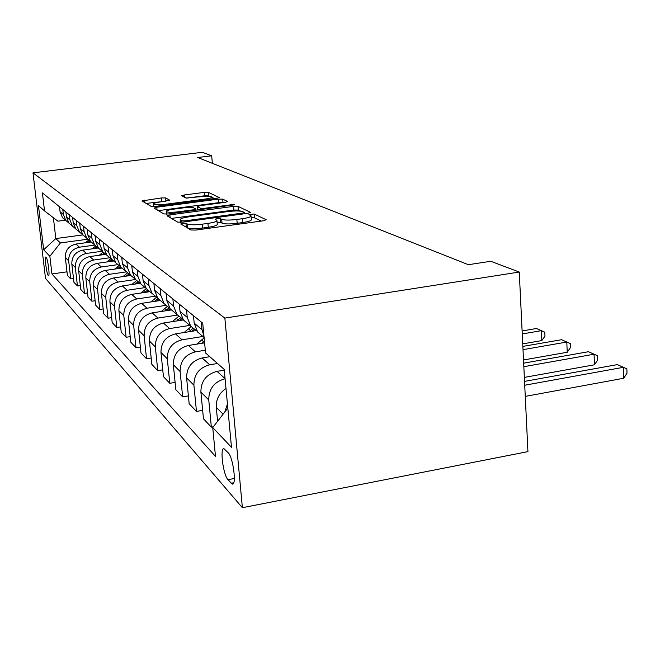 <?xml version="1.0" encoding="UTF-8"?>
<svg xmlns="http://www.w3.org/2000/svg" width="660" height="660" viewBox="0 0 660 660"><rect width="100%" height="100%" fill="white"/><g stroke="black" fill="none" stroke-linecap="round" stroke-linejoin="round"><path stroke-width="0.99" d="M182.696 223.212L180.741 223.946L190.946 230.002L195.764 230.068L263.612 220.753L266.161 219.689L254.125 213.997L248.968 214.615L250.998 215.729C251.303 216.802 248.424 217.792 242.368 218.708L236.849 219.458C229.474 220.325 224.425 220.283 221.694 219.326L220.283 218.584L217 218.559L215.061 219.219L216.909 220.316C217.165 221.43 214.17 222.453 207.933 223.402L202.331 224.161C194.865 225.043 189.841 224.986 187.258 224.004L185.955 223.245L182.696 223.212M251.039 216.158L251.336 219.541C251.633 220.63 248.762 221.636 242.715 222.552L237.196 223.311C229.82 224.185 224.771 224.136 222.049 223.162L220.63 222.403L217.099 222.412M48.279 275.459L48.526 275.608C50.069 276.111 47.767 258.481 46.117 257.136L45.878 257.004C44.36 256.591 46.612 273.966 48.279 275.459M165.643 197.926L161.518 197.926L141.974 200.929L151.132 206.382L155.38 206.398L216.727 198.346L219.26 197.538L208.395 192.374L204.245 192.382L184.214 194.981L181.657 195.773L185.996 198.033L200.293 196.713C206.572 196.02 210.441 196.094 211.901 196.927C212.05 197.686 209.781 198.404 205.087 199.081L164.819 204.361C158.507 205.062 154.671 204.988 153.31 204.154C153.236 203.354 155.628 202.612 160.487 201.91L169.801 200.219L165.643 197.926L165.965 201.201M224.854 318.095L519.263 272.052L490.751 261.277L468.394 264.701L197.703 157.509L211.678 155.801L202.373 152.287L33 172.846L224.854 318.095L242.385 507.713L45.507 278.38L33 172.846M169.851 214.879L167.038 215.795L177.664 222.123L182.284 222.164L247.978 213.279L250.618 212.38L238.046 206.398L233.541 206.382L169.851 214.879L170.123 217.651M163.903 213.955L154.052 208.09L156.791 207.224L218.369 199.13L222.692 199.138L227.667 201.523L225.109 202.348L199.947 205.681L197.299 206.539L200.483 208.23L204.922 208.255L231.412 204.732L234.63 204.798L168.333 213.988L163.903 213.955M228.228 452.785L224.029 448.751C219.656 447.406 223.162 474.895 227.964 479.696L232.262 484.06C236.775 485.702 233.12 457.264 228.228 452.785M66.99 271.821L51.934 273.958L215.49 456.415L212.726 427.564L231.478 447.282L224.21 369.402L205.573 352.96L202.719 323.185L42.422 192.91L44.533 210.911L57.882 221.183L65.456 220.184M51.934 273.958L49.863 256.295L43.667 249.777L38.437 205.532L44.533 210.911M519.263 272.052L527.934 451.63L242.385 507.713M212.371 163.317L211.678 155.801M82.723 234.935L55.811 238.565L60.398 242.938L87.656 239.233M73.491 278.503L70.744 278.899L67.394 275.368L65.34 257.54C65.249 250.272 68.788 245.776 75.966 244.068L91.22 241.981M70.744 278.899L68.673 260.849C68.582 253.489 72.163 248.935 79.431 247.195L94.776 245.083M80.33 285.533L77.443 285.953L73.92 282.241L71.825 263.983C71.734 256.534 75.364 251.922 82.715 250.157L98.233 248.011M77.443 285.953L75.331 267.465C75.24 259.916 78.919 255.238 86.361 253.448L102.176 251.254M87.532 292.933L84.488 293.387L80.776 289.476L78.656 270.757C78.565 263.117 82.285 258.39 89.818 256.567L105.509 254.38M84.488 293.387L82.343 274.42C82.261 266.681 86.031 261.888 93.662 260.032L109.865 257.755M95.131 300.737L91.913 301.216L88.003 297.091L85.841 277.893C85.759 270.055 89.578 265.196 97.3 263.323L113.322 261.055M91.913 301.216L89.735 281.754C89.653 273.817 93.522 268.884 101.351 266.978L117.975 264.619M103.158 308.962L99.751 309.474L95.617 305.126L93.423 285.425C93.349 277.382 97.267 272.382 105.196 270.443L121.712 268.084M99.751 309.474L97.54 289.501C97.465 281.35 101.442 276.276 109.469 274.304L126.522 271.854M111.647 317.658L108.042 318.211L103.669 313.607L101.434 293.378C101.368 285.112 105.394 279.98 113.528 277.967L130.721 275.484M108.042 318.211L105.79 297.693C105.715 289.311 109.807 284.097 118.057 282.051L135.564 279.502M120.648 326.873L116.82 327.467L112.192 322.583L109.915 301.793C109.849 293.296 113.998 288.016 122.356 285.937L140.093 283.33M116.82 327.467L114.526 306.372C114.46 297.751 118.676 292.38 127.149 290.26L144.961 287.628M130.201 336.633L126.126 337.276L121.217 332.104L118.907 310.72C118.849 301.975 123.115 296.53 131.703 294.376L149.944 291.662M126.126 337.276L123.791 315.571C123.742 306.694 128.073 301.158 136.793 298.963L154.886 296.257M140.365 347.012L136.018 347.704L130.795 342.202L128.444 320.191C128.403 311.19 132.792 305.572 141.636 303.336L160.388 300.506M136.018 347.704L133.642 325.355C133.6 316.206 138.072 310.497 147.048 308.22L165.676 305.39M151.189 358.05L146.545 358.801L140.984 352.943L138.592 330.264C138.559 320.991 143.096 315.191 152.196 312.865L171.509 309.911M146.545 358.801L144.136 335.767C144.103 326.337 148.714 320.438 157.963 318.07L177.383 315.067M162.748 369.823L157.781 370.648L151.85 364.386L149.416 341.005C149.391 331.435 154.069 325.446 163.449 323.029L183.364 319.935M157.781 370.648L155.323 346.879C155.306 337.144 160.066 331.048 169.603 328.573L189.816 325.405M175.114 382.404L169.785 383.303L163.441 376.612L160.966 352.481C160.957 342.598 165.792 336.394 175.477 333.877L196.02 330.627M169.785 383.303L167.293 358.76C167.293 348.703 172.21 342.391 182.053 339.809L202.909 336.484M188.389 395.885L182.655 396.866L175.849 389.697L173.332 364.757C173.341 354.544 178.349 348.117 188.339 345.485L204.608 342.87M182.655 396.866L180.122 371.489C180.139 361.094 185.229 354.552 195.401 351.854L205.318 350.245M202.661 410.355L196.474 411.436L189.164 403.722L186.607 377.933C186.631 367.364 191.812 360.707 202.15 357.951L209.806 356.697M196.474 411.436L193.9 385.176C193.933 374.41 199.213 367.62 209.731 364.79L217.528 363.503M213.337 426.772L211.357 427.127L203.478 418.82L200.887 392.114C200.929 381.158 206.308 374.236 217 371.349L224.276 370.136M53.386 217.726L55.811 238.565L43.667 249.777M212.726 427.564L227.815 408.07M224.829 411.931L227.444 404.027M217.602 421.261L216.29 407.401C215.911 399.44 219.145 393.137 225.992 388.484M211.357 427.127L208.75 399.919C208.799 388.798 214.244 381.744 225.085 378.749M203.973 336.278L202.001 329.629L201.267 322.006M202.999 336.559L197.67 332.054L194.188 323.144L193.462 315.661M196.985 331.097L190.69 326.139L187.25 317.386L186.532 310.035M188.554 324.332L183.398 319.976L180.015 311.371L179.297 304.153M182.837 319.209L176.913 314.49L173.58 306.025L172.87 298.93M175.131 312.98L170.131 308.756L166.848 300.44L166.147 293.469M169.686 308.146L164.101 303.641L160.858 295.457L160.157 288.601M162.624 302.396L157.781 298.303L154.588 290.251L153.895 283.511M157.435 297.833L152.146 293.535L148.995 285.607L148.31 278.974M150.95 292.52L146.248 288.544L143.146 280.748L142.461 274.213M145.992 288.205L140.984 284.08L137.915 276.4L137.239 269.973M140.019 283.272L135.457 279.411L132.429 271.846L131.761 265.526M135.275 279.18L130.515 275.228L127.529 267.778L126.868 261.541M129.773 274.601L125.334 270.847L122.389 263.505L121.729 257.367M125.227 270.707L120.698 266.921L117.785 259.685L117.133 253.63M120.136 266.45L115.822 262.796L112.951 255.667L112.307 249.711M115.781 262.738L111.457 259.099L108.619 252.071L107.984 246.196M111.07 258.778L106.87 255.222L104.066 248.284L103.43 242.5M106.904 255.247L102.754 251.74L99.982 244.893L99.355 239.184M102.514 251.542L98.422 248.069L95.692 241.329L95.065 235.702M98.579 248.209L94.537 244.786L91.831 238.128L91.22 232.567M94.438 244.703L90.445 241.321L87.772 234.754L87.161 229.276M90.717 241.552L86.765 238.21L84.133 231.726L83.523 226.314M86.773 238.227L82.896 234.935L80.289 228.533L79.687 223.204M83.267 235.249L79.415 231.99L76.832 225.671L76.238 220.399M79.464 232.056L75.743 228.88L73.194 222.643L72.6 217.445M76.197 229.267L72.435 226.091L69.919 219.92L69.333 214.789M72.534 226.207L68.953 223.138L66.462 217.049L65.885 211.984M69.49 223.591L65.819 220.481L63.352 214.467L62.774 209.459M65.95 220.646L62.502 217.684L60.068 211.736L59.499 206.786M60.398 242.938L49.863 256.295M185.806 226.949L187.63 227.857C190.212 228.863 195.236 228.921 202.694 228.038L202.331 224.161M216.95 220.729L217.264 224.161C217.52 225.283 214.533 226.322 208.296 227.271L202.694 228.038M261.269 221.075L254.455 217.792L251.179 217.759M240.661 211.159L238.375 210.061L233.863 210.037L171.418 218.419M245.71 213.584L244.423 212.965M181.813 220.828L185.039 220.852L242.517 213.089L244.373 212.462L242.74 211.654C240.001 210.763 235.084 210.738 227.989 211.563L189.172 216.785C183.01 217.693 180.007 218.699 180.18 219.788L181.813 220.828L181.945 222.205M158.309 210.639L218.691 202.653L218.369 199.13M222.94 202.636L218.691 202.653M197.629 210.045L197.299 206.539M173.563 209.17C168.556 209.905 166.106 210.697 166.213 211.547C167.665 212.454 171.674 212.536 178.225 211.802L192.976 209.839L195.575 208.882L192.522 207.265L188.141 207.24L173.563 209.17M209.872 196.35L208.717 195.789L204.559 195.789L186.458 198.148M214.607 198.627L211.942 197.34M165.561 201.25L146.124 203.412M525.261 396.388L623.725 378.254L623.362 367.315L617.331 364.617L524.543 381.389M524.725 385.225L623.362 367.315L626.86 368.833L627 373.197L623.725 378.254M617.331 364.617L626.86 368.833M524.345 377.404L594.462 364.798L594.058 354.222L588.456 351.714L523.66 363.165M523.834 366.688L594.058 354.222L597.539 355.74L597.696 359.956L594.462 364.798M588.456 351.714L597.539 355.74M523.504 359.964L567.22 352.267L566.8 342.045L561.569 339.71L522.852 346.401M523.009 349.651L566.8 342.045L570.256 343.555L570.421 347.63L567.22 352.267M561.569 339.71L570.256 343.555M522.728 343.868L541.81 340.585L541.365 330.685L536.481 328.498L522.11 330.94M522.25 333.935L541.365 330.685L544.797 332.178L544.97 336.13L541.81 340.585M536.481 328.498L544.797 332.178M196.73 344.14L204.13 337.895M204.427 341.022L201.754 343.332M184.132 332.508L191.111 326.667M191.804 331.295L194.139 329.464M192.86 328.449L188.818 331.765M172.334 321.643L178.629 316.379M179.504 320.529L181.863 318.714M180.502 317.881L176.715 320.966M161.246 311.479L167.112 306.603M167.97 310.456L170.164 308.781M169.1 307.849L165.355 310.852M150.818 301.95L156.453 297.305M157.138 301.001L159.159 299.467M158.144 298.6L154.671 301.373M140.993 292.99L146.338 288.618M146.941 292.108L148.813 290.705M147.848 289.897L144.614 292.454M131.719 284.559L136.719 280.475M137.329 283.742L139.054 282.455M138.146 281.688L135.127 284.064M122.942 276.606L127.636 272.795M128.246 275.839L129.847 274.659M128.989 273.933L126.167 276.144M114.634 269.099L119.047 265.526M119.658 268.381L121.044 267.349M120.326 266.607L117.678 268.661M106.755 261.987L110.905 258.637M111.515 261.31L112.67 260.461M111.994 259.743L109.642 261.575M99.272 255.247L103.1 252.161M103.793 254.611L104.825 253.861M104.115 253.225L102.011 254.867M92.153 248.853L95.65 246.04M96.459 248.259L97.465 247.525M96.715 246.98L94.751 248.498M85.379 242.781L88.646 240.149M89.479 242.22L90.535 241.453M89.76 240.974L87.854 242.443L86.831 241.543M75.966 244.068L79.431 247.195M82.715 250.157L86.361 253.448M89.818 256.567L93.662 260.032M97.3 263.323L101.351 266.978M105.196 270.443L109.469 274.304M113.528 277.967L118.057 282.051M122.356 285.937L127.149 290.26M131.703 294.376L136.793 298.963M141.636 303.336L147.048 308.22M152.196 312.865L157.963 318.07M163.449 323.029L169.603 328.573M175.477 333.877L182.053 339.809M188.339 345.485L195.401 351.854M202.15 357.951L209.731 364.79M217 371.349L225.068 378.634M216.29 407.401L223.096 414.166M200.887 392.114L208.75 399.919M194.188 323.144L202.001 329.629M186.607 377.933L193.9 385.176M180.015 311.371L187.25 317.386M173.332 364.757L180.122 371.489M166.848 300.44L173.58 306.025M160.966 352.481L167.293 358.76M154.588 290.251L160.858 295.457M149.416 341.005L155.323 346.879M143.146 280.748L148.995 285.607M138.592 330.264L144.136 335.767M132.429 271.846L137.915 276.4M128.444 320.191L133.642 325.355M122.389 263.505L127.529 267.778M118.907 310.72L123.791 315.571M112.951 255.667L117.785 259.685M109.915 301.793L114.526 306.372M104.066 248.284L108.619 252.071M101.434 293.378L105.79 297.693M95.692 241.329L99.982 244.893M93.423 285.425L97.54 289.501M87.772 234.754L91.831 238.128M85.841 277.893L89.735 281.754M80.289 228.533L84.133 231.726M78.656 270.757L82.343 274.42M73.194 222.643L76.832 225.671M71.825 263.983L75.331 267.465M66.462 217.049L69.919 219.92M65.34 257.54L68.673 260.849M60.068 211.736L63.352 214.467M233.698 482.757L231.091 483.252M234.341 478.492L227.964 479.696M187.63 227.857L187.258 224.004M208.296 227.271L207.933 223.402M220.63 222.403L220.283 218.584M222.049 223.162L221.694 219.326M237.196 223.311L236.849 219.458M242.715 222.552L242.368 218.708M254.455 217.792L254.125 213.997M186.326 227.081L185.955 223.245M233.863 210.037L233.541 206.382M238.375 210.061L238.046 206.398M185.13 221.785L185.039 220.852M242.599 214.005L242.517 213.089M180.691 222.321L180.469 220.044M157.063 209.896L156.791 207.224M223.006 202.628L222.692 199.138M197.719 210.07L197.389 206.621M200.615 209.69L200.483 208.23M205.004 209.105L204.922 208.255M231.487 205.573L231.412 204.732M178.307 212.66L178.225 211.802M193.058 210.697L192.976 209.839M164.901 205.153L164.819 204.361M205.161 199.864L205.087 199.081M184.429 197.224L184.214 194.981M204.559 195.789L204.245 192.382M208.717 195.789L208.395 192.374M144.919 202.694L144.647 200.112M161.865 201.358L161.518 197.926M201.531 339.958L203.593 341.723M188.463 328.746L190.393 330.396M176.237 318.26L178.043 319.811M164.777 308.426L166.477 309.878M154.019 299.195L155.612 300.564M143.888 290.499L145.39 291.794M134.343 282.307L135.754 283.528M125.317 274.568L126.662 275.715M116.787 267.25L118.057 268.339M108.71 260.32L109.906 261.343M101.038 253.737L102.184 254.719M93.761 247.492L94.842 248.416M197.67 332.054L204.088 337.483M183.398 319.976L190.69 326.139M170.131 308.756L176.913 314.49M157.781 298.303L164.101 303.641M146.248 288.544L152.146 293.535M135.457 279.411L140.984 284.08M125.334 270.847L130.515 275.228M115.822 262.796L120.698 266.921M106.87 255.222L111.457 259.099M98.422 248.069L102.754 251.74M90.445 241.321L94.537 244.786M82.896 234.935L86.765 238.21M75.743 228.88L79.415 231.99M68.953 223.138L72.435 226.091M62.502 217.684L65.819 220.481M232.881 483.937L232.262 484.06M244.489 213.749L244.382 212.545M180.427 222.337L180.18 219.788M166.477 214.153L166.213 211.547M195.805 210.325L195.682 209.071M153.557 206.563L153.31 204.154M212.091 198.957L211.926 197.183"/></g></svg>
